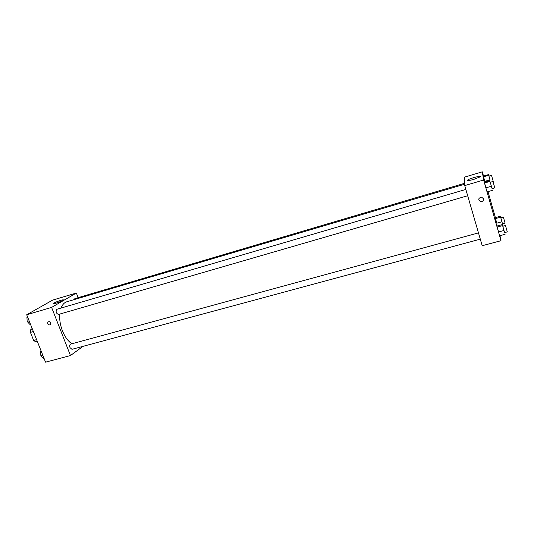 <?xml version="1.0" encoding="UTF-8"?>
<svg xmlns="http://www.w3.org/2000/svg" width="534" height="534" viewBox="0 0 534 534"><rect width="100%" height="100%" fill="white"/><g stroke="black" fill="none" stroke-linecap="round" stroke-linejoin="round"><path stroke-width="0.8" d="M32.354 328.971L30.812 329.411L32.2 328.577M36.592 339.624L33.649 340.452L35.765 341.847L37.307 341.42M33.649 340.452L30.431 332.375L30.812 329.411M33.375 331.534L30.431 332.375M83.057 346.332L70.455 355.537L45.564 362.172L26.7 314.76L52.626 300.115L76.369 293.026L78.151 297.652M53.861 303.118C56.557 301.51 64.801 298.873 63.179 300.148C61.831 301.436 51.431 304.967 53.273 303.506L53.861 303.118M70.455 355.537L51.611 307.41L26.7 314.76M51.611 307.41L76.369 293.026M50.016 324.992C47.987 324.792 47.312 323.751 48 321.875C50.263 321.248 51.151 322.156 50.657 324.585L50.016 324.992L50.663 324.585C51.151 322.156 50.263 321.248 48.007 321.875C47.312 323.751 47.987 324.792 50.016 324.992M465.848 189.43L56.898 309.273C55.529 311.556 56.043 313.284 58.44 314.466L467.684 195.751M478.477 232.897L70.601 344.123C69.647 344.644 69.447 345.812 70.001 347.634L71.97 349.323L480.3 239.165M464.747 183.262L74.853 298.626L74.126 299.614M59.741 314.092C59.347 319.506 60.235 325.059 62.405 330.74C64.841 336.76 67.978 341.113 71.83 343.783M464.74 184.197L66.89 301.75C64.314 302.544 62.358 304.654 61.023 308.065M499.971 235.694L500.992 240.701L482.202 245.713L464.734 185.592L464.78 177.061L482.315 171.828L483.53 176.08M485.92 187.828L484.585 182.995L485.92 187.828L491.353 186.246L490.305 182.261M484.465 182.241L484.585 182.995L484.465 182.241L489.845 180.659M484.825 181.34L483.557 176.781L484.825 181.34L489.958 179.831L488.977 176.093M483.45 176.107L483.557 176.781L483.45 176.107L488.537 174.591M496.787 223.179L495.505 218.566L496.787 223.179L501.9 221.77L500.852 217.812M495.325 217.645L495.505 218.566L495.325 217.645L500.391 216.237M500.992 240.701L483.63 180.018L482.315 171.828M487.976 191.619L495.405 217.625M498.549 231.956L497.194 227.063L498.549 231.956L503.956 230.488L502.834 226.256M496.987 226.036L497.194 227.063L496.987 226.036L502.347 224.574M473.885 179.357C468.945 180.712 466.856 180.946 467.624 180.045C469.82 178.296 482.856 174.998 480.046 176.914L473.885 179.357M483.63 180.018L464.734 185.592M483.477 198.708C483.644 200.63 482.703 201.618 480.667 201.678C477.883 199.736 478.164 198.201 481.521 197.093L483.477 198.708C483.644 200.63 482.703 201.618 480.667 201.678L480.667 201.678C477.883 199.736 478.164 198.201 481.521 197.086M492.128 188.662L491.353 186.246M492.982 181.473L490.279 182.268L491.287 185.952L492.094 188.676L494.798 187.888L492.982 181.473L494.798 187.888M492.535 190.304L487.121 191.866M489.998 181.406L484.585 182.995M491.507 175.346L493.229 181.413L491.507 175.346L488.95 176.1L489.958 179.831M488.683 175.259L483.557 176.781M504.637 232.597L503.956 230.488M505.504 225.528L502.808 226.262L503.862 230.087L504.603 232.61L507.3 231.883L505.504 225.528L507.3 231.883M505.071 234.319L499.684 235.768M502.587 225.595L497.194 227.063M502.554 223.819L501.9 221.77M503.375 217.118L500.825 217.819L501.813 221.41L502.527 223.833L505.077 223.132L503.375 217.118L505.077 223.132M502.968 225.435L502.627 225.528M500.612 217.158L495.505 218.566M30.385 324.018L29.684 324.218L27.161 321.428L26.927 317.303L27.568 316.936M29.13 320.854L27.161 321.428M27.628 317.096L26.927 317.303M44.035 358.334L43.334 358.521L40.878 355.871L40.624 351.712L41.238 351.299M42.847 355.337L40.878 355.871M41.325 351.519L40.624 351.712M467.624 180.045L467.784 180.599"/></g></svg>
